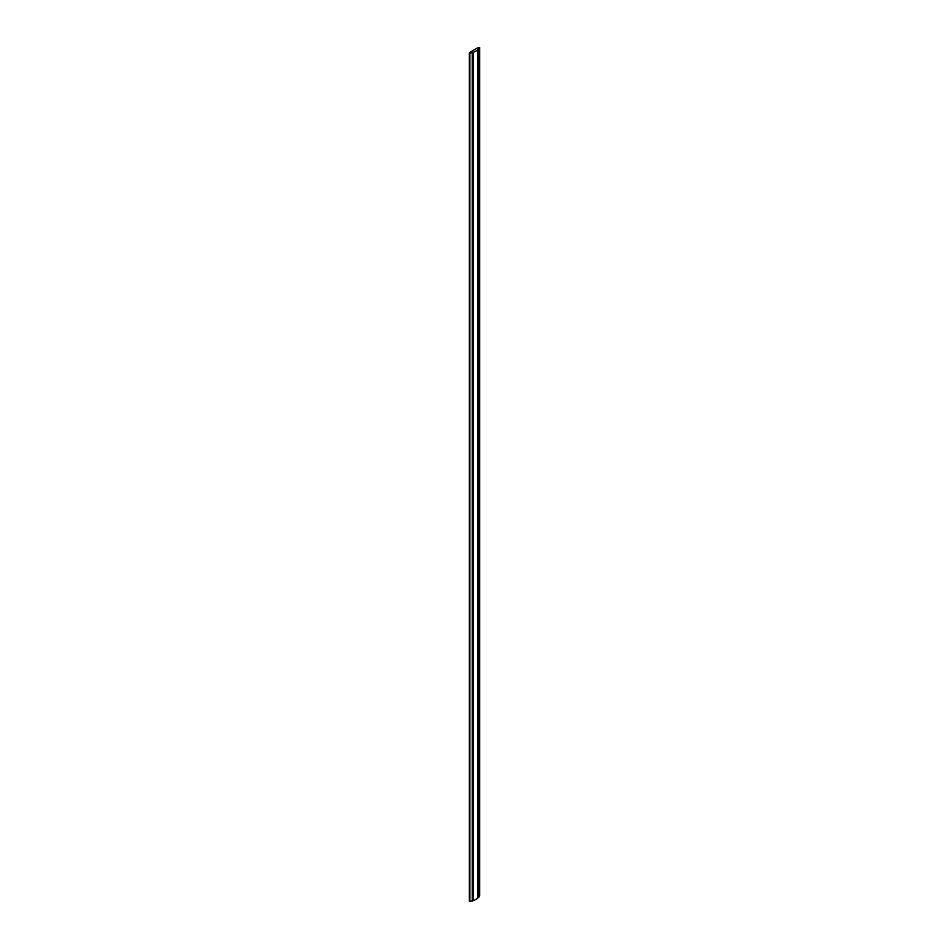 <?xml version="1.0" encoding="UTF-8"?>
<svg xmlns="http://www.w3.org/2000/svg" width="949" height="949" viewBox="0 0 949 949"><rect width="100%" height="100%" fill="white"/><g stroke="black" fill="none" stroke-linecap="round" stroke-linejoin="round"><path stroke-width="1.42" d="M478.379 47.45L469.565 52.539L469.838 53.263A2.598 1.495 180 0 1 472.294 52.836L473.385 52.207A10.309 5.943 0 0 0 477.798 49.656L478.901 49.016A2.598 1.495 180 0 1 478.83 48.684A2.598 1.495 180 0 1 479.636 47.604L478.379 47.45M478.901 896.651A2.598 1.495 180 0 1 479.636 895.892L479.636 47.604M469.565 53.108L469.838 901.55A2.598 1.495 180 0 1 472.294 901.123L473.385 900.494A10.309 5.943 0 0 0 477.798 897.944L478.901 897.303L478.901 49.016M477.798 897.944L477.798 49.656M473.385 900.494L473.385 52.207M472.294 901.123L472.294 52.836M469.838 901.55L469.838 53.263M469.364 901.111L469.364 52.824"/></g></svg>
